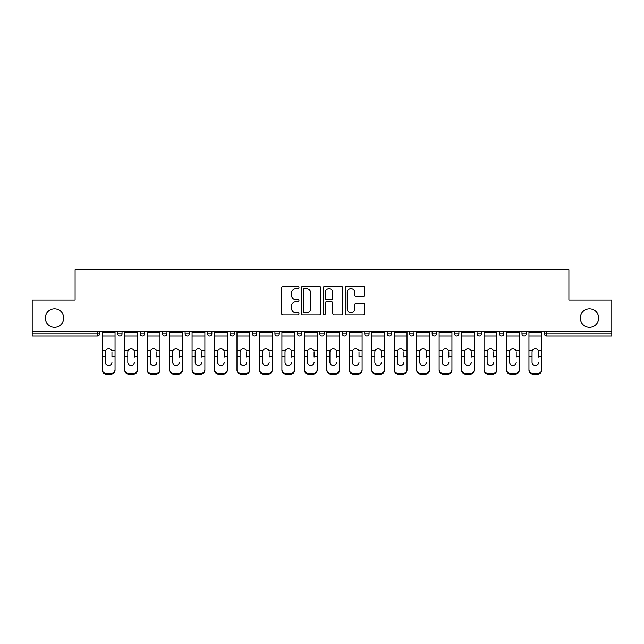 <?xml version="1.0" encoding="UTF-8"?>
<svg xmlns="http://www.w3.org/2000/svg" width="644" height="644" viewBox="0 0 644 644"><rect width="100%" height="100%" fill="white"/><g stroke="black" fill="none" stroke-linecap="round" stroke-linejoin="round"><path stroke-width="0.97" d="M63.732 318.039A9.217 9.217 0 0 1 54.515 327.257A9.217 9.217 0 0 1 45.297 318.039A9.217 9.217 0 0 1 54.515 308.83A9.217 9.217 0 0 1 63.732 318.039M598.703 318.039A9.217 9.217 0 0 1 589.485 327.257A9.217 9.217 0 0 1 580.268 318.039A9.217 9.217 0 0 1 589.485 308.83A9.217 9.217 0 0 1 598.703 318.039M298.969 287.554A0.99 0.99 0 0 0 297.979 286.564L282.966 286.564A1.417 1.417 0 0 0 281.549 287.973L281.549 313.411A1.417 1.417 0 0 0 282.966 314.827L297.979 314.827A0.99 0.99 0 0 0 298.969 313.837A0.99 0.99 0 0 0 297.979 312.847L296.031 312.847A4.524 4.524 0 0 1 291.515 308.323L291.515 306.206A4.524 4.524 0 0 1 296.031 301.682L297.979 301.682A0.99 0.99 0 0 0 298.969 300.692A0.99 0.99 0 0 0 297.979 299.702L296.031 299.702A4.524 4.524 0 0 1 291.515 295.185L291.515 293.06A4.524 4.524 0 0 1 296.031 288.544L297.979 288.544A0.99 0.99 0 0 0 298.969 287.554M363.297 296.522A1.417 1.417 0 0 0 364.713 295.113L364.713 287.973A1.417 1.417 0 0 0 363.297 286.564L346.625 286.564A1.417 1.417 0 0 0 345.208 287.973L345.208 313.411A1.417 1.417 0 0 0 346.625 314.827L363.297 314.827A1.417 1.417 0 0 0 364.713 313.411L364.713 304.789A1.417 1.417 0 0 0 363.297 303.38L356.164 303.38A1.417 1.417 0 0 0 354.747 304.789L354.747 309.064A3.784 3.784 0 0 1 350.972 312.847A3.784 3.784 0 0 1 347.188 309.064L347.188 292.32A3.784 3.784 0 0 1 350.972 288.544A3.784 3.784 0 0 1 354.747 292.32L354.747 295.113A1.417 1.417 0 0 0 356.164 296.522L363.297 296.522M32.2 331.571L32.2 300.048L75.098 300.048L75.098 269.812L568.902 269.812L568.902 300.048L611.8 300.048L611.8 331.571L32.2 331.571L32.2 333.874L97.413 333.874L97.413 331.571M320.76 287.973A1.417 1.417 0 0 0 319.352 286.564L302.672 286.564A1.417 1.417 0 0 0 301.263 287.973L301.263 313.411A1.417 1.417 0 0 0 302.672 314.827L319.352 314.827A1.417 1.417 0 0 0 320.76 313.411L320.76 287.973M324.648 286.564L341.328 286.564A1.417 1.417 0 0 1 342.737 287.973L342.737 313.411A1.417 1.417 0 0 1 341.328 314.827L334.188 314.827A1.417 1.417 0 0 1 332.779 313.411L332.779 303.099A1.417 1.417 0 0 0 331.362 301.682L326.629 301.682A1.417 1.417 0 0 0 325.212 303.099L325.212 313.837A0.99 0.99 0 0 1 324.222 314.827A0.99 0.99 0 0 1 323.24 313.837L323.24 287.973A1.417 1.417 0 0 1 324.648 286.564M97.413 336.039A2.157 2.157 0 0 0 99.579 333.874L97.413 333.874L97.413 336.039A2.157 2.157 0 0 0 99.579 333.874L99.579 331.571L99.579 333.874A2.157 2.157 0 0 1 97.413 336.039L32.2 336.039L32.2 333.874M611.8 331.571L611.8 336.039L546.587 336.039A2.157 2.157 0 0 1 544.422 333.874L544.422 331.571L544.422 333.874L611.8 333.874M117.715 331.571L117.715 333.874L117.715 331.571M119.873 336.039A2.157 2.157 0 0 1 117.715 333.874A2.157 2.157 0 0 0 119.873 336.039A2.157 2.157 0 0 0 122.03 333.874L122.03 331.571L122.03 333.874A2.157 2.157 0 0 1 119.873 336.039A2.157 2.157 0 0 1 117.715 333.874L122.03 333.874A2.157 2.157 0 0 1 119.873 336.039M140.175 331.571L140.175 333.874L140.175 331.571M144.489 331.571L144.489 333.874L144.489 331.571M162.634 331.571L162.634 333.874L162.634 331.571M166.949 331.571L166.949 333.874L166.949 331.571M189.408 331.571L189.408 333.874L185.094 333.874A2.157 2.157 0 0 0 187.251 336.039A2.157 2.157 0 0 1 185.094 333.874L185.094 331.571M207.545 333.874A2.157 2.157 0 0 0 209.711 336.039A2.157 2.157 0 0 0 211.868 333.874A2.157 2.157 0 0 1 209.711 336.039A2.157 2.157 0 0 0 211.868 333.874L211.868 331.571L211.868 333.874L207.545 333.874A2.157 2.157 0 0 0 209.711 336.039A2.157 2.157 0 0 1 207.545 333.874L207.545 331.571M230.005 331.571L230.005 333.874L230.005 331.571M234.327 331.571L234.327 333.874L234.327 331.571M252.464 331.571L252.464 333.874L252.464 331.571M256.787 331.571L256.787 333.874L256.787 331.571M274.924 331.571L274.924 333.874L274.924 331.571M279.246 331.571L279.246 333.874A2.157 2.157 0 0 1 277.081 336.039A2.157 2.157 0 0 1 274.924 333.874L279.246 333.874A2.157 2.157 0 0 1 277.081 336.039M297.383 331.571L297.383 333.874L297.383 331.571M301.698 331.571L301.698 333.874L301.698 331.571M319.843 331.571L319.843 333.874L319.843 331.571M324.157 331.571L324.157 333.874L324.157 331.571M342.302 331.571L342.302 333.874L342.302 331.571M346.617 331.571L346.617 333.874A2.157 2.157 0 0 1 344.459 336.039A2.157 2.157 0 0 1 342.302 333.874A2.157 2.157 0 0 0 344.459 336.039A2.157 2.157 0 0 0 346.617 333.874A2.157 2.157 0 0 1 344.459 336.039A2.157 2.157 0 0 1 342.302 333.874L346.617 333.874M366.919 336.039A2.157 2.157 0 0 0 369.076 333.874L369.076 331.571L369.076 333.874A2.157 2.157 0 0 1 366.919 336.039A2.157 2.157 0 0 1 364.754 333.874L364.754 331.571M387.213 331.571L387.213 333.874L387.213 331.571M391.536 331.571L391.536 333.874A2.157 2.157 0 0 1 389.379 336.039A2.157 2.157 0 0 1 387.213 333.874A2.157 2.157 0 0 0 389.379 336.039A2.157 2.157 0 0 1 387.213 333.874L391.536 333.874A2.157 2.157 0 0 1 389.379 336.039M413.995 331.571L413.995 333.874A2.157 2.157 0 0 1 411.83 336.039A2.157 2.157 0 0 1 409.673 333.874L409.673 331.571M436.455 331.571L436.455 333.874A2.157 2.157 0 0 1 434.289 336.039A2.157 2.157 0 0 1 432.132 333.874L432.132 331.571M458.906 331.571L458.906 333.874A2.157 2.157 0 0 1 456.749 336.039A2.157 2.157 0 0 1 454.592 333.874L454.592 331.571M481.366 331.571L481.366 333.874A2.157 2.157 0 0 1 479.208 336.039A2.157 2.157 0 0 1 477.051 333.874L477.051 331.571M503.825 331.571L503.825 333.874A2.157 2.157 0 0 1 501.668 336.039A2.157 2.157 0 0 1 499.511 333.874L499.511 331.571M526.285 331.571L526.285 333.874A2.157 2.157 0 0 1 524.127 336.039A2.157 2.157 0 0 1 521.97 333.874L521.97 331.571M142.332 336.039A2.157 2.157 0 0 1 140.175 333.874A2.157 2.157 0 0 0 142.332 336.039A2.157 2.157 0 0 0 144.489 333.874A2.157 2.157 0 0 1 142.332 336.039A2.157 2.157 0 0 1 140.175 333.874L144.489 333.874A2.157 2.157 0 0 1 142.332 336.039M164.792 336.039A2.157 2.157 0 0 1 162.634 333.874A2.157 2.157 0 0 0 164.792 336.039A2.157 2.157 0 0 0 166.949 333.874A2.157 2.157 0 0 1 164.792 336.039A2.157 2.157 0 0 1 162.634 333.874L166.949 333.874A2.157 2.157 0 0 1 164.792 336.039M189.408 333.874A2.157 2.157 0 0 1 187.251 336.039A2.157 2.157 0 0 0 189.408 333.874A2.157 2.157 0 0 1 187.251 336.039A2.157 2.157 0 0 1 185.094 333.874M232.17 336.039A2.157 2.157 0 0 1 230.005 333.874A2.157 2.157 0 0 0 232.17 336.039A2.157 2.157 0 0 0 234.327 333.874A2.157 2.157 0 0 1 232.17 336.039A2.157 2.157 0 0 1 230.005 333.874L234.327 333.874M254.622 336.039A2.157 2.157 0 0 1 252.464 333.874A2.157 2.157 0 0 0 254.622 336.039A2.157 2.157 0 0 0 256.787 333.874A2.157 2.157 0 0 1 254.622 336.039A2.157 2.157 0 0 1 252.464 333.874L256.787 333.874A2.157 2.157 0 0 1 254.622 336.039M299.541 336.039A2.157 2.157 0 0 1 297.383 333.874L301.698 333.874A2.157 2.157 0 0 1 299.541 336.039A2.157 2.157 0 0 0 301.698 333.874M322 336.039A2.157 2.157 0 0 1 319.843 333.874A2.157 2.157 0 0 0 322 336.039A2.157 2.157 0 0 0 324.157 333.874A2.157 2.157 0 0 1 322 336.039A2.157 2.157 0 0 1 319.843 333.874L324.157 333.874A2.157 2.157 0 0 1 322 336.039M304.234 288.544A0.99 0.99 0 0 0 303.243 289.526L303.243 311.857A0.99 0.99 0 0 0 304.234 312.847L306.278 312.847A4.524 4.524 0 0 0 310.802 308.323L310.802 293.06A4.524 4.524 0 0 0 306.278 288.544L304.234 288.544M332.779 292.392A3.784 3.784 0 0 0 328.995 288.609A3.784 3.784 0 0 0 325.212 292.392L325.212 298.293A1.417 1.417 0 0 0 326.629 299.702L331.362 299.702A1.417 1.417 0 0 0 332.779 298.293L332.779 292.392M111.959 351.833L111.959 356.446L115.051 356.446L115.051 331.571M102.235 357.05L102.235 370.099L102.235 350.569L105.6 350.569L105.334 351.833L105.6 350.569A3.309 3.172 0 0 1 111.694 350.569L115.051 350.569M111.959 357.05L111.959 356.446M108.643 365.406A3.309 3.131 180 0 0 111.959 362.274A3.309 3.131 180 0 1 108.643 365.406A3.309 3.131 180 0 1 105.334 362.274L105.334 351.833M115.051 369.495L115.051 370.099A4.323 4.081 180 0 1 110.736 374.188L110.736 373.576A4.323 4.081 0 0 0 115.051 369.495L115.051 356.446M102.235 369.495A4.323 4.081 0 0 0 106.558 373.576L106.558 374.188L110.736 374.188M106.558 374.188A4.323 4.081 180 0 1 102.235 370.099M106.558 373.576L110.736 373.576M102.235 350.569L102.235 331.571M134.411 351.833L134.411 356.446L137.51 356.446L137.51 331.571M124.695 357.05L124.695 370.099L124.695 350.569L128.059 350.569L127.794 351.833L128.059 350.569A3.309 3.172 0 0 1 134.153 350.569L137.51 350.569M134.411 357.05L134.411 356.446M131.102 365.406A3.309 3.131 180 0 0 134.411 362.274A3.309 3.131 180 0 1 131.102 365.406A3.309 3.131 180 0 1 127.794 362.274L127.794 351.833M156.87 351.833L156.87 356.446L159.97 356.446L159.97 331.571M147.154 357.05L147.154 370.099L147.154 350.569L150.511 350.569L150.253 351.833L150.511 350.569A3.309 3.172 0 0 1 156.613 350.569L159.97 350.569M156.87 357.05L156.87 356.446M153.562 365.406A3.309 3.131 180 0 0 156.87 362.274A3.309 3.131 180 0 1 153.562 365.406A3.309 3.131 180 0 1 150.253 362.274L150.253 351.833M179.33 351.833L179.33 356.446L182.429 356.446L182.429 331.571M169.613 357.05L169.613 370.099L169.613 350.569L172.97 350.569L172.713 351.833L172.97 350.569A3.309 3.172 0 0 1 179.064 350.569L182.429 350.569M179.33 357.05L179.33 356.446M176.021 365.406A3.309 3.131 180 0 0 179.33 362.274A3.309 3.131 180 0 1 176.021 365.406A3.309 3.131 180 0 1 172.713 362.274L172.713 351.833M201.789 351.833L201.789 356.446L204.889 356.446L204.889 331.571M192.073 357.05L192.073 370.099L192.073 350.569L195.43 350.569L195.164 351.833L195.43 350.569A3.309 3.172 0 0 1 201.524 350.569L204.889 350.569M201.789 357.05L201.789 356.446M198.481 365.406A3.309 3.131 180 0 0 201.789 362.274A3.309 3.131 180 0 1 198.481 365.406A3.309 3.131 180 0 1 195.164 362.274L195.164 351.833M224.249 351.833L224.249 356.446L227.34 356.446L227.34 331.571M214.532 357.05L214.532 370.099L214.532 350.569L217.889 350.569L217.624 351.833L217.889 350.569A3.309 3.172 0 0 1 223.983 350.569L227.34 350.569M224.249 357.05L224.249 356.446M220.94 365.406A3.309 3.131 180 0 0 224.249 362.274A3.309 3.131 180 0 1 220.94 365.406A3.309 3.131 180 0 1 217.624 362.274L217.624 351.833M137.51 369.495L137.51 370.099A4.323 4.081 180 0 1 133.187 374.188L133.187 373.576A4.323 4.081 0 0 0 137.51 369.495L137.51 356.446M124.695 369.495A4.323 4.081 0 0 0 129.017 373.576L129.017 374.188L133.187 374.188M129.017 374.188A4.323 4.081 180 0 1 124.695 370.099M129.017 373.576L133.187 373.576M124.695 350.569L124.695 331.571M159.97 369.495L159.97 370.099A4.323 4.081 180 0 1 155.647 374.188L155.647 373.576A4.323 4.081 0 0 0 159.97 369.495L159.97 356.446M147.154 369.495A4.323 4.081 0 0 0 151.477 373.576L151.477 374.188L155.647 374.188M151.477 374.188A4.323 4.081 180 0 1 147.154 370.099M151.477 373.576L155.647 373.576M147.154 350.569L147.154 331.571M182.429 369.495L182.429 370.099A4.323 4.081 180 0 1 178.106 374.188L178.106 373.576A4.323 4.081 0 0 0 182.429 369.495L182.429 356.446M169.613 369.495A4.323 4.081 0 0 0 173.936 373.576L173.936 374.188L178.106 374.188M173.936 374.188A4.323 4.081 180 0 1 169.613 370.099M173.936 373.576L178.106 373.576M169.613 350.569L169.613 331.571M204.889 369.495L204.889 370.099A4.323 4.081 180 0 1 200.566 374.188L200.566 373.576A4.323 4.081 0 0 0 204.889 369.495L204.889 356.446M192.073 369.495A4.323 4.081 0 0 0 196.388 373.576L196.388 374.188L200.566 374.188M196.388 374.188A4.323 4.081 180 0 1 192.073 370.099M196.388 373.576L200.566 373.576M192.073 350.569L192.073 331.571M227.34 369.495L227.34 370.099A4.323 4.081 180 0 1 223.025 374.188L223.025 373.576A4.323 4.081 0 0 0 227.34 369.495L227.34 356.446M214.532 369.495A4.323 4.081 0 0 0 218.847 373.576L218.847 374.188L223.025 374.188M218.847 374.188A4.323 4.081 180 0 1 214.532 370.099M218.847 373.576L223.025 373.576M214.532 350.569L214.532 331.571M246.708 351.833L246.708 356.446L249.8 356.446L249.8 331.571M236.992 357.05L236.992 370.099L236.992 350.569L240.349 350.569L240.083 351.833L240.349 350.569A3.309 3.172 0 0 1 246.443 350.569L249.8 350.569M246.708 357.05L246.708 356.446M243.392 365.406A3.309 3.131 180 0 0 246.708 362.274A3.309 3.131 180 0 1 243.392 365.406A3.309 3.131 180 0 1 240.083 362.274L240.083 351.833M249.8 369.495L249.8 370.099A4.323 4.081 180 0 1 245.485 374.188L245.485 373.576A4.323 4.081 0 0 0 249.8 369.495L249.8 356.446M236.992 369.495A4.323 4.081 0 0 0 241.307 373.576L241.307 374.188L245.485 374.188M241.307 374.188A4.323 4.081 180 0 1 236.992 370.099M241.307 373.576L245.485 373.576M236.992 350.569L236.992 331.571M269.168 351.833L269.168 356.446L272.259 356.446L272.259 331.571M259.452 357.05L259.452 370.099L259.452 350.569L262.808 350.569L262.543 351.833L262.808 350.569A3.309 3.172 0 0 1 268.902 350.569L272.259 350.569M269.168 357.05L269.168 356.446M265.851 365.406A3.309 3.131 180 0 0 269.168 362.274A3.309 3.131 180 0 1 265.851 365.406A3.309 3.131 180 0 1 262.543 362.274L262.543 351.833M272.259 369.495L272.259 370.099A4.323 4.081 180 0 1 267.944 374.188L267.944 373.576A4.323 4.081 0 0 0 272.259 369.495L272.259 356.446M259.452 369.495A4.323 4.081 0 0 0 263.766 373.576L263.766 374.188L267.944 374.188M263.766 374.188A4.323 4.081 180 0 1 259.452 370.099M263.766 373.576L267.944 373.576M259.452 350.569L259.452 331.571M291.627 351.833L291.627 356.446L294.719 356.446L294.719 331.571M281.903 357.05L281.903 370.099L281.903 350.569L285.268 350.569L285.002 351.833L285.268 350.569A3.309 3.172 0 0 1 291.362 350.569L294.719 350.569M291.627 357.05L291.627 356.446M288.311 365.406A3.309 3.131 180 0 0 291.627 362.274A3.309 3.131 180 0 1 288.311 365.406A3.309 3.131 180 0 1 285.002 362.274L285.002 351.833M294.719 369.495L294.719 370.099A4.323 4.081 180 0 1 290.404 374.188L290.404 373.576A4.323 4.081 0 0 0 294.719 369.495L294.719 356.446M281.903 369.495A4.323 4.081 0 0 0 286.226 373.576L286.226 374.188L290.404 374.188M286.226 374.188A4.323 4.081 180 0 1 281.903 370.099M286.226 373.576L290.404 373.576M281.903 350.569L281.903 331.571M314.079 351.833L314.079 356.446L317.178 356.446L317.178 331.571M304.362 357.05L304.362 370.099L304.362 350.569L307.727 350.569L307.462 351.833L307.727 350.569A3.309 3.172 0 0 1 313.821 350.569L317.178 350.569M314.079 357.05L314.079 356.446M310.77 365.406A3.309 3.131 180 0 0 314.079 362.274A3.309 3.131 180 0 1 310.77 365.406A3.309 3.131 180 0 1 307.462 362.274L307.462 351.833M317.178 369.495L317.178 370.099A4.323 4.081 180 0 1 312.855 374.188L312.855 373.576A4.323 4.081 0 0 0 317.178 369.495L317.178 356.446M304.362 369.495A4.323 4.081 0 0 0 308.685 373.576L308.685 374.188L312.855 374.188M308.685 374.188A4.323 4.081 180 0 1 304.362 370.099M308.685 373.576L312.855 373.576M304.362 350.569L304.362 331.571M336.538 351.833L336.538 356.446L339.638 356.446L339.638 331.571M326.822 357.05L326.822 370.099L326.822 350.569L330.179 350.569L329.921 351.833L330.179 350.569A3.309 3.172 0 0 1 336.273 350.569L339.638 350.569M336.538 357.05L336.538 356.446M333.23 365.406A3.309 3.131 180 0 0 336.538 362.274A3.309 3.131 180 0 1 333.23 365.406A3.309 3.131 180 0 1 329.921 362.274L329.921 351.833M339.638 369.495L339.638 370.099A4.323 4.081 180 0 1 335.315 374.188L335.315 373.576A4.323 4.081 0 0 0 339.638 369.495L339.638 356.446M326.822 369.495A4.323 4.081 0 0 0 331.145 373.576L331.145 374.188L335.315 374.188M331.145 374.188A4.323 4.081 180 0 1 326.822 370.099M331.145 373.576L335.315 373.576M326.822 350.569L326.822 331.571M358.998 351.833L358.998 356.446L362.097 356.446L362.097 331.571M349.281 357.05L349.281 370.099L349.281 350.569L352.638 350.569L352.373 351.833L352.638 350.569A3.309 3.172 0 0 1 358.732 350.569L362.097 350.569M358.998 357.05L358.998 356.446M355.689 365.406A3.309 3.131 180 0 0 358.998 362.274A3.309 3.131 180 0 1 355.689 365.406A3.309 3.131 180 0 1 352.373 362.274L352.373 351.833M362.097 369.495L362.097 370.099A4.323 4.081 180 0 1 357.774 374.188L357.774 373.576A4.323 4.081 0 0 0 362.097 369.495L362.097 356.446M349.281 369.495A4.323 4.081 0 0 0 353.596 373.576L353.596 374.188L357.774 374.188M353.596 374.188A4.323 4.081 180 0 1 349.281 370.099M353.596 373.576L357.774 373.576M349.281 350.569L349.281 331.571M381.457 351.833L381.457 356.446L384.548 356.446L384.548 331.571M371.741 357.05L371.741 370.099L371.741 350.569L375.098 350.569L374.832 351.833L375.098 350.569A3.309 3.172 0 0 1 381.192 350.569L384.548 350.569M381.457 357.05L381.457 356.446M378.149 365.406A3.309 3.131 180 0 0 381.457 362.274A3.309 3.131 180 0 1 378.149 365.406A3.309 3.131 180 0 1 374.832 362.274L374.832 351.833M384.548 369.495L384.548 370.099A4.323 4.081 180 0 1 380.234 374.188L380.234 373.576A4.323 4.081 0 0 0 384.548 369.495L384.548 356.446M371.741 369.495A4.323 4.081 0 0 0 376.056 373.576L376.056 374.188L380.234 374.188M376.056 374.188A4.323 4.081 180 0 1 371.741 370.099M376.056 373.576L380.234 373.576M371.741 350.569L371.741 331.571M403.917 351.833L403.917 356.446L407.008 356.446L407.008 331.571M394.2 357.05L394.2 370.099L394.2 350.569L397.557 350.569L397.292 351.833L397.557 350.569A3.309 3.172 0 0 1 403.651 350.569L407.008 350.569M403.917 357.05L403.917 356.446M400.608 365.406A3.309 3.131 180 0 0 403.917 362.274A3.309 3.131 180 0 1 400.608 365.406A3.309 3.131 180 0 1 397.292 362.274L397.292 351.833M407.008 369.495L407.008 370.099A4.323 4.081 180 0 1 402.693 374.188L402.693 373.576A4.323 4.081 0 0 0 407.008 369.495L407.008 356.446M394.2 369.495A4.323 4.081 0 0 0 398.515 373.576L398.515 374.188L402.693 374.188M398.515 374.188A4.323 4.081 180 0 1 394.2 370.099M398.515 373.576L402.693 373.576M394.2 350.569L394.2 331.571M426.376 351.833L426.376 356.446L429.468 356.446L429.468 331.571M416.66 357.05L416.66 370.099L416.66 350.569L420.017 350.569L419.751 351.833L420.017 350.569A3.309 3.172 0 0 1 426.111 350.569L429.468 350.569M426.376 357.05L426.376 356.446M423.06 365.406A3.309 3.131 180 0 0 426.376 362.274A3.309 3.131 180 0 1 423.06 365.406A3.309 3.131 180 0 1 419.751 362.274L419.751 351.833M429.468 369.495L429.468 370.099A4.323 4.081 180 0 1 425.153 374.188L425.153 373.576A4.323 4.081 0 0 0 429.468 369.495L429.468 356.446M416.66 369.495A4.323 4.081 0 0 0 420.975 373.576L420.975 374.188L425.153 374.188M420.975 374.188A4.323 4.081 180 0 1 416.66 370.099M420.975 373.576L425.153 373.576M416.66 350.569L416.66 331.571M448.836 351.833L448.836 356.446L451.927 356.446L451.927 331.571M439.111 357.05L439.111 370.099L439.111 350.569L442.476 350.569L442.211 351.833L442.476 350.569A3.309 3.172 0 0 1 448.57 350.569L451.927 350.569M448.836 357.05L448.836 356.446M445.519 365.406A3.309 3.131 180 0 0 448.836 362.274A3.309 3.131 180 0 1 445.519 365.406A3.309 3.131 180 0 1 442.211 362.274L442.211 351.833M451.927 369.495L451.927 370.099A4.323 4.081 180 0 1 447.612 374.188L447.612 373.576A4.323 4.081 0 0 0 451.927 369.495L451.927 356.446M439.111 369.495A4.323 4.081 0 0 0 443.434 373.576L443.434 374.188L447.612 374.188M443.434 374.188A4.323 4.081 180 0 1 439.111 370.099M443.434 373.576L447.612 373.576M439.111 350.569L439.111 331.571M471.287 351.833L471.287 356.446L474.387 356.446L474.387 331.571M461.571 357.05L461.571 370.099L461.571 350.569L464.936 350.569L464.67 351.833L464.936 350.569A3.309 3.172 0 0 1 471.03 350.569L474.387 350.569M471.287 357.05L471.287 356.446M467.979 365.406A3.309 3.131 180 0 0 471.287 362.274A3.309 3.131 180 0 1 467.979 365.406A3.309 3.131 180 0 1 464.67 362.274L464.67 351.833M474.387 369.495L474.387 370.099A4.323 4.081 180 0 1 470.064 374.188L470.064 373.576A4.323 4.081 0 0 0 474.387 369.495L474.387 356.446M461.571 369.495A4.323 4.081 0 0 0 465.894 373.576L465.894 374.188L470.064 374.188M465.894 374.188A4.323 4.081 180 0 1 461.571 370.099M465.894 373.576L470.064 373.576M461.571 350.569L461.571 331.571M493.747 351.833L493.747 356.446L496.846 356.446L496.846 331.571M484.03 357.05L484.03 370.099L484.03 350.569L487.387 350.569L487.13 351.833L487.387 350.569A3.309 3.172 0 0 1 493.489 350.569L496.846 350.569M493.747 357.05L493.747 356.446M490.438 365.406A3.309 3.131 180 0 0 493.747 362.274A3.309 3.131 180 0 1 490.438 365.406A3.309 3.131 180 0 1 487.13 362.274L487.13 351.833M496.846 369.495L496.846 370.099A4.323 4.081 180 0 1 492.523 374.188L492.523 373.576A4.323 4.081 0 0 0 496.846 369.495L496.846 356.446M484.03 369.495A4.323 4.081 0 0 0 488.353 373.576L488.353 374.188L492.523 374.188M488.353 374.188A4.323 4.081 180 0 1 484.03 370.099M488.353 373.576L492.523 373.576M484.03 350.569L484.03 331.571M516.206 351.833L516.206 356.446L519.306 356.446L519.306 331.571M506.49 357.05L506.49 370.099L506.49 350.569L509.847 350.569L509.589 351.833L509.847 350.569A3.309 3.172 0 0 1 515.941 350.569L519.306 350.569M516.206 357.05L516.206 356.446M512.898 365.406A3.309 3.131 180 0 0 516.206 362.274A3.309 3.131 180 0 1 512.898 365.406A3.309 3.131 180 0 1 509.589 362.274L509.589 351.833M519.306 369.495L519.306 370.099A4.323 4.081 180 0 1 514.983 374.188L514.983 373.576A4.323 4.081 0 0 0 519.306 369.495L519.306 356.446M506.49 369.495A4.323 4.081 0 0 0 510.813 373.576L510.813 374.188L514.983 374.188M510.813 374.188A4.323 4.081 180 0 1 506.49 370.099M510.813 373.576L514.983 373.576M506.49 350.569L506.49 331.571M538.666 351.833L538.666 356.446L541.765 356.446L541.765 331.571M528.949 357.05L528.949 370.099L528.949 350.569L532.306 350.569L532.041 351.833L532.306 350.569A3.309 3.172 0 0 1 538.4 350.569L541.765 350.569M538.666 357.05L538.666 356.446M535.357 365.406A3.309 3.131 180 0 0 538.666 362.274A3.309 3.131 180 0 1 535.357 365.406A3.309 3.131 180 0 1 532.041 362.274L532.041 351.833M541.765 369.495L541.765 370.099A4.323 4.081 180 0 1 537.442 374.188L537.442 373.576A4.323 4.081 0 0 0 541.765 369.495L541.765 356.446M528.949 369.495A4.323 4.081 0 0 0 533.264 373.576L533.264 374.188L537.442 374.188M533.264 374.188A4.323 4.081 180 0 1 528.949 370.099M533.264 373.576L537.442 373.576M528.949 350.569L528.949 331.571M546.587 331.571L546.587 336.039M369.076 333.874L364.754 333.874M411.83 336.039A2.157 2.157 0 0 0 413.995 333.874L409.673 333.874M434.289 336.039A2.157 2.157 0 0 0 436.455 333.874L432.132 333.874M456.749 336.039A2.157 2.157 0 0 0 458.906 333.874L454.592 333.874M479.208 336.039A2.157 2.157 0 0 0 481.366 333.874L477.051 333.874M501.668 336.039A2.157 2.157 0 0 0 503.825 333.874L499.511 333.874M524.127 336.039A2.157 2.157 0 0 0 526.285 333.874L521.97 333.874M102.235 356.446L105.334 356.446M102.235 336.039L115.051 336.039M102.235 332.763L115.051 332.763M124.695 356.446L127.794 356.446M124.695 336.039L137.51 336.039M124.695 332.763L137.51 332.763M147.154 356.446L150.253 356.446M147.154 336.039L159.97 336.039M147.154 332.763L159.97 332.763M169.613 356.446L172.713 356.446M169.613 336.039L182.429 336.039M169.613 332.763L182.429 332.763M192.073 356.446L195.164 356.446M192.073 336.039L204.889 336.039M192.073 332.763L204.889 332.763M214.532 356.446L217.624 356.446M214.532 336.039L227.34 336.039M214.532 332.763L227.34 332.763M236.992 356.446L240.083 356.446M236.992 336.039L249.8 336.039M236.992 332.763L249.8 332.763M259.452 356.446L262.543 356.446M259.452 336.039L272.259 336.039M259.452 332.763L272.259 332.763M281.903 356.446L285.002 356.446M281.903 336.039L294.719 336.039M281.903 332.763L294.719 332.763M304.362 356.446L307.462 356.446M304.362 336.039L317.178 336.039M304.362 332.763L317.178 332.763M326.822 356.446L329.921 356.446M326.822 336.039L339.638 336.039M326.822 332.763L339.638 332.763M349.281 356.446L352.373 356.446M349.281 336.039L362.097 336.039M349.281 332.763L362.097 332.763M371.741 356.446L374.832 356.446M371.741 336.039L384.548 336.039M371.741 332.763L384.548 332.763M394.2 356.446L397.292 356.446M394.2 336.039L407.008 336.039M394.2 332.763L407.008 332.763M416.66 356.446L419.751 356.446M416.66 336.039L429.468 336.039M416.66 332.763L429.468 332.763M439.111 356.446L442.211 356.446M439.111 336.039L451.927 336.039M439.111 332.763L451.927 332.763M461.571 356.446L464.67 356.446M461.571 336.039L474.387 336.039M461.571 332.763L474.387 332.763M484.03 356.446L487.13 356.446M484.03 336.039L496.846 336.039M484.03 332.763L496.846 332.763M506.49 356.446L509.589 356.446M506.49 336.039L519.306 336.039M506.49 332.763L519.306 332.763M528.949 356.446L532.041 356.446M528.949 336.039L541.765 336.039M528.949 332.763L541.765 332.763"/></g></svg>
